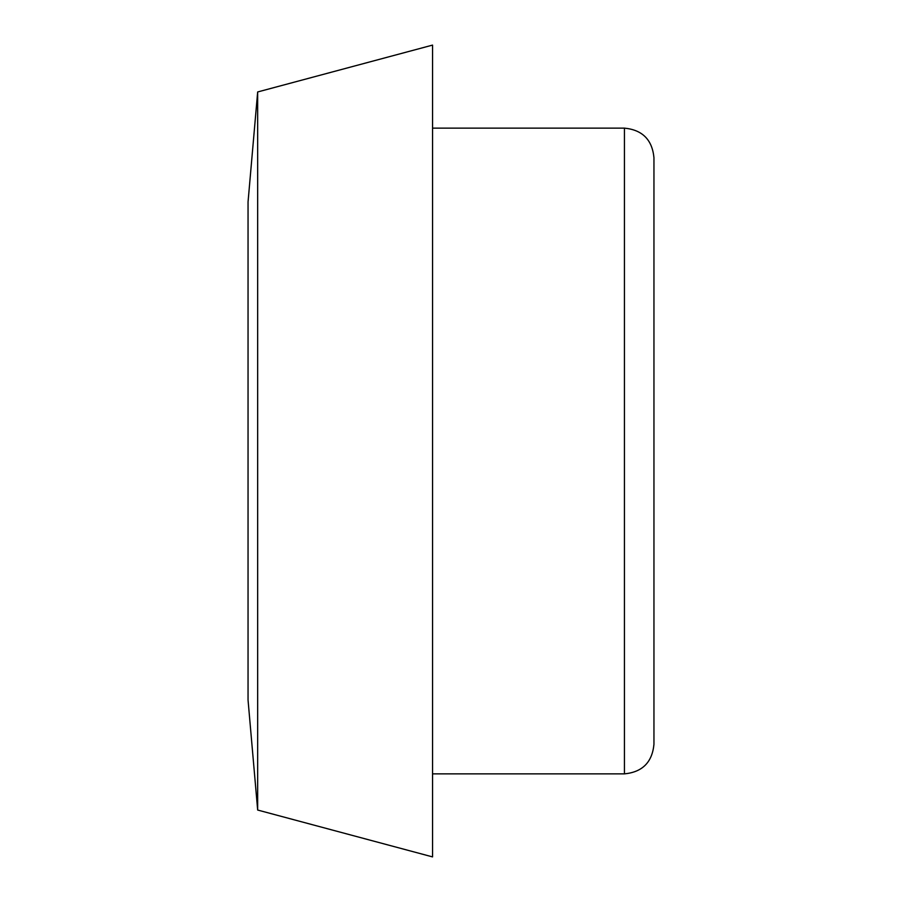 <?xml version="1.0" encoding="UTF-8"?>
<svg xmlns="http://www.w3.org/2000/svg" width="902" height="902" viewBox="0 0 902 902"><rect width="100%" height="100%" fill="white"/><g stroke="black" fill="none" stroke-linecap="round" stroke-linejoin="round"><path stroke-width="1.35" d="M624.432 128.129C642.359 129.877 652.202 139.72 653.95 157.647L653.95 744.353C652.202 762.291 642.359 772.123 624.432 773.871L624.432 128.129L432.554 128.129M257.668 91.959L248.05 201.924L248.05 700.076L257.668 810.041L432.554 856.9L432.554 45.1L257.668 91.959L257.668 810.041M432.554 773.871L624.432 773.871"/></g></svg>
